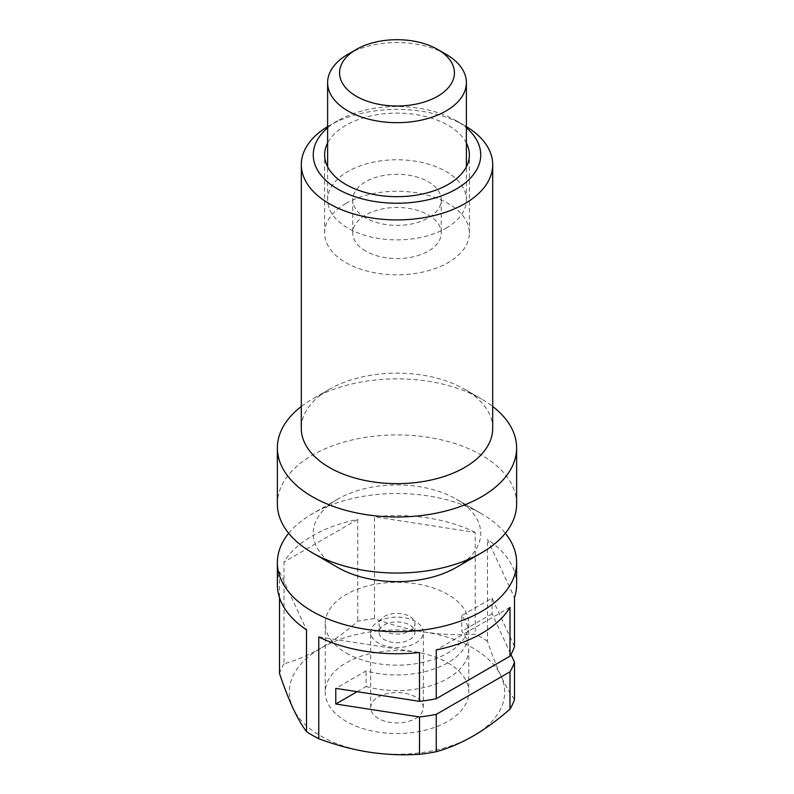 <?xml version="1.0" encoding="UTF-8"?>
<svg xmlns="http://www.w3.org/2000/svg" width="794" height="794" viewBox="0 0 794 794"><rect width="100%" height="100%" fill="white"/><g stroke="black" fill="none" stroke-linecap="round" stroke-linejoin="round"><path stroke-width="0.6" stroke-dasharray="3.97 2.98" d="M327.614 127.834A83.737 48.345 180 0 1 337.787 120.708A83.737 48.345 180 0 1 456.213 120.708L456.213 120.708A83.737 48.345 180 0 1 466.386 127.834M466.386 143.009A72.373 41.784 0 0 0 345.827 125.353A72.373 41.784 0 0 0 327.614 143.009M327.614 126.613A95.697 55.252 180 0 1 329.331 125.601A95.697 55.252 180 0 1 464.669 125.591L456.213 120.708L464.669 125.591A95.697 55.252 180 0 1 464.669 125.601A95.697 55.252 180 0 1 466.386 126.613M492.697 428.383A95.697 55.252 0 0 0 464.669 389.318A95.697 55.252 0 0 0 329.331 389.318A95.697 55.252 0 0 0 301.303 428.383M301.303 406.478A119.626 69.068 180 0 1 312.409 399.084A119.626 69.068 180 0 1 481.591 399.084L464.669 389.318L481.591 399.084A119.626 69.068 180 0 1 492.697 406.478M516.626 503.982A119.626 69.068 0 0 0 481.591 455.151A119.626 69.068 0 0 0 351.226 440.174A119.626 69.068 0 0 0 277.374 503.982M456.213 567.472A83.737 48.345 180 0 0 456.213 499.098L456.213 499.098A83.737 48.345 0 0 0 337.787 499.098A83.737 48.345 0 0 0 337.787 567.472M288.679 533.29A119.626 69.068 180 0 1 312.409 513.758A119.626 69.068 180 0 1 481.591 513.758L456.213 499.098L481.591 513.758A119.626 69.068 180 0 1 505.321 533.29M516.626 584.662A119.626 69.068 0 0 0 487.496 539.493L514.492 597.654M514.492 699.454C509.927 693.331 505.431 685.52 500.994 676.022C496.568 666.424 492.062 654.851 487.496 641.304L487.496 539.493M487.496 641.304A119.626 69.068 0 0 0 481.591 637.632A119.626 69.068 0 0 0 475.229 634.217C458.188 635.299 441.404 634.575 424.869 632.064A107.666 62.16 0 0 0 320.875 648.152A107.666 62.16 0 0 0 293.006 708.198A107.666 62.16 0 0 0 369.131 752.146A107.666 62.16 0 0 0 473.125 736.058A107.666 62.16 0 0 0 500.994 676.022A107.666 62.16 0 0 0 424.869 632.064C408.324 629.463 391.541 624.987 374.5 618.635L374.5 516.834L475.229 532.417L475.229 634.217M514.492 646.495L492.062 598.16L461.771 615.648A71.778 41.437 180 0 1 468.778 633.503A71.778 41.437 180 0 1 366.064 670.9L335.783 688.378M509.996 607.331L436.253 649.909M492.062 598.16L492.062 613.782L510.959 654.514M475.229 532.417A119.626 69.068 0 0 0 374.5 516.834M374.5 618.635A119.626 69.068 0 0 0 357.747 621.226C345.271 632.143 332.974 641.115 320.875 648.152C308.767 655.1 296.47 660.31 284.004 663.804L284.004 562.003A119.626 69.068 0 0 1 357.747 519.425L357.747 621.226M284.004 663.804A119.626 69.068 0 0 0 279.508 673.481M277.374 584.662A119.626 69.068 0 0 1 279.508 571.67L279.508 597.654M318.771 636.917L419.5 652.499M357.131 691.683L366.064 686.522L366.064 670.9M447.756 662.801A71.778 41.437 180 0 1 468.778 692.11A71.778 41.437 180 0 1 424.462 730.391A71.778 41.437 180 0 1 346.244 721.409A71.778 41.437 180 0 1 325.222 692.11A71.778 41.437 180 0 1 369.538 653.819A71.778 41.437 180 0 1 447.756 662.801M346.244 653.035A71.778 41.437 0 0 0 424.462 662.017A71.778 41.437 0 0 0 468.778 623.737A71.778 41.437 0 0 0 447.756 594.428A71.778 41.437 0 0 0 369.538 585.446A71.778 41.437 0 0 0 325.222 623.737A71.778 41.437 0 0 0 346.244 653.035M461.771 615.648L461.771 631.27A71.778 41.437 0 0 1 468.778 649.135L468.778 692.11M366.064 686.522A71.778 41.437 0 0 0 468.778 649.135M357.747 519.425L284.004 562.003M279.508 571.67L306.504 629.831M492.062 613.782L461.771 631.27M409.684 631.061A17.944 10.362 0 0 0 414.944 623.737A17.944 10.362 0 0 0 403.868 614.159A17.944 10.362 0 0 0 384.316 616.412A17.944 10.362 0 0 0 379.056 623.737A17.944 10.362 0 0 0 390.132 633.304A17.944 10.362 0 0 0 409.684 631.061M409.684 639.656A17.944 10.362 0 0 0 414.944 632.332A17.944 10.362 0 0 0 403.868 622.754A17.944 10.362 0 0 0 384.316 625.007A17.944 10.362 0 0 0 379.056 632.332A17.944 10.362 0 0 0 390.132 641.899A17.944 10.362 0 0 0 409.684 639.656M378.391 621.583A26.321 15.195 180 0 1 407.074 618.288A26.321 15.195 180 0 1 423.321 632.332A26.321 15.195 180 0 1 415.609 643.071A26.321 15.195 180 0 1 386.926 646.366A26.321 15.195 180 0 1 370.679 632.332A26.321 15.195 180 0 1 378.391 621.583M415.609 718.481A26.321 15.195 0 0 0 423.321 707.732A26.321 15.195 0 0 0 407.074 693.698A26.321 15.195 0 0 0 378.391 696.993A26.321 15.195 0 0 0 370.679 707.732A26.321 15.195 0 0 0 386.926 721.776A26.321 15.195 0 0 0 415.609 718.481M345.827 203.492A72.373 41.784 180 0 1 424.701 194.431A72.373 41.784 180 0 1 469.373 233.039A72.373 41.784 180 0 1 448.173 262.586A72.373 41.784 180 0 1 369.299 271.637A72.373 41.784 180 0 1 324.627 233.039A72.373 41.784 180 0 1 345.827 203.492M365.706 251.103A44.266 25.557 180 0 1 352.734 233.039A44.266 25.557 180 0 1 380.058 209.427A44.266 25.557 180 0 1 428.294 214.966A44.266 25.557 180 0 1 441.266 233.039A44.266 25.557 180 0 1 413.942 256.651A44.266 25.557 180 0 1 365.706 251.103M365.706 217.893A44.266 25.557 180 0 1 352.734 199.83A44.266 25.557 180 0 1 380.058 176.218A44.266 25.557 180 0 1 428.294 181.757A44.266 25.557 180 0 1 441.266 199.83A44.266 25.557 180 0 1 413.942 223.442A44.266 25.557 180 0 1 365.706 217.893M446.059 228.156A69.386 40.057 0 0 0 466.386 199.83A69.386 40.057 0 0 0 423.549 162.82A69.386 40.057 0 0 0 347.941 171.504A69.386 40.057 0 0 0 327.614 199.83A69.386 40.057 0 0 0 370.451 236.84A69.386 40.057 0 0 0 446.059 228.156M347.941 54.29A69.386 40.057 180 0 1 446.059 54.29M337.787 120.708L329.331 125.601M329.331 389.318L312.409 399.084M337.787 499.098L312.409 513.758M468.778 623.737L468.778 633.503M325.222 623.737L325.222 692.11M414.944 632.332L414.944 623.737M379.056 632.332L379.056 623.737M423.321 707.732L423.321 632.332M370.679 707.732L370.679 632.332M469.373 233.039L469.373 154.899M324.627 233.039L324.627 154.899M352.734 199.83L352.734 233.039M441.266 199.83L441.266 233.039M466.386 199.83L466.386 166.79M327.614 199.83L327.614 166.79"/><path stroke-width="1.19" d="M466.386 127.834A83.737 48.345 180 0 1 450.287 192.188A83.737 48.345 180 0 1 337.787 189.081A83.737 48.345 180 0 1 327.614 127.834M327.614 143.009A72.373 41.784 0 0 0 324.627 154.899A72.373 41.784 0 0 0 369.299 193.498A72.373 41.784 0 0 0 448.173 184.446A72.373 41.784 0 0 0 469.373 154.899A72.373 41.784 0 0 0 466.386 143.009M466.386 126.613A95.697 55.252 180 0 1 492.697 164.666A95.697 55.252 180 0 1 433.623 215.71A95.697 55.252 180 0 1 329.331 203.73A95.697 55.252 180 0 1 301.303 164.666A95.697 55.252 180 0 1 327.614 126.613M301.303 164.666L301.303 428.383A95.697 55.252 0 0 0 329.331 467.458A95.697 55.252 0 0 0 433.623 479.437A95.697 55.252 0 0 0 492.697 428.383L492.697 164.666M492.697 406.478A119.626 69.068 180 0 1 516.626 447.925A119.626 69.068 180 0 1 442.774 511.733A119.626 69.068 180 0 1 312.409 496.756A119.626 69.068 180 0 1 277.374 447.925A119.626 69.068 180 0 1 301.303 406.478M277.374 447.925L277.374 503.982A119.626 69.068 0 0 0 312.409 552.822L337.787 567.472L312.409 552.822A119.626 69.068 0 0 0 481.591 552.822A119.626 69.068 0 0 0 516.626 503.982L516.626 447.925M481.591 552.822L456.213 567.472A83.737 48.345 180 0 1 337.787 567.472M505.321 533.29A119.626 69.068 180 0 1 516.626 562.589A119.626 69.068 180 0 1 442.774 626.397A119.626 69.068 180 0 1 312.409 611.43A119.626 69.068 180 0 1 277.374 562.589A119.626 69.068 180 0 1 288.679 533.29M436.253 649.909L436.253 698.74L509.996 656.172L509.996 607.331A119.626 69.068 0 0 1 436.253 649.909M509.996 656.172A119.626 69.068 0 0 0 514.492 646.495L514.492 597.654A119.626 69.068 0 0 0 516.626 584.662L516.626 562.589M279.508 597.654L279.508 673.481C284.073 687.028 288.569 698.601 293.006 708.198C297.432 717.697 301.938 725.508 306.504 731.631A119.626 69.068 0 0 0 312.409 735.304A119.626 69.068 0 0 0 318.771 738.718C335.812 745.07 352.596 749.546 369.131 752.146C385.676 754.657 402.459 755.372 419.5 754.3L419.5 716.962L335.783 704.01L335.783 688.378L419.5 701.33L419.5 652.499A119.626 69.068 0 0 1 318.771 636.917L318.771 738.718M419.5 701.33A119.626 69.068 0 0 0 436.253 698.74M514.492 662.117L514.492 699.454A119.626 69.068 0 0 1 509.996 709.131L509.996 671.793A119.626 69.068 180 0 0 514.492 662.117L510.959 654.514M277.374 562.589L277.374 584.662A119.626 69.068 0 0 0 306.504 629.831L306.504 731.631M357.131 691.683L335.783 704.01M419.5 754.3A119.626 69.068 0 0 0 436.253 751.71C448.729 748.216 461.026 743.005 473.125 736.058C485.233 729.021 497.53 720.049 509.996 709.131M419.5 716.962A119.626 69.068 180 0 0 436.253 714.372L436.253 751.71M436.253 714.372L509.996 671.793M437.603 49.407L446.059 54.29A69.386 40.057 180 0 1 466.386 82.616A69.386 40.057 180 0 1 446.059 110.942A69.386 40.057 180 0 1 370.451 119.626A69.386 40.057 180 0 1 327.614 82.616A69.386 40.057 180 0 1 347.941 54.29L356.397 49.407A57.416 33.15 180 0 1 437.603 49.407A57.416 33.15 180 0 1 437.603 96.292A57.416 33.15 180 0 1 356.397 96.292A57.416 33.15 180 0 1 356.397 49.407L347.941 54.29M466.386 166.79L466.386 82.616M327.614 166.79L327.614 82.616"/></g></svg>
